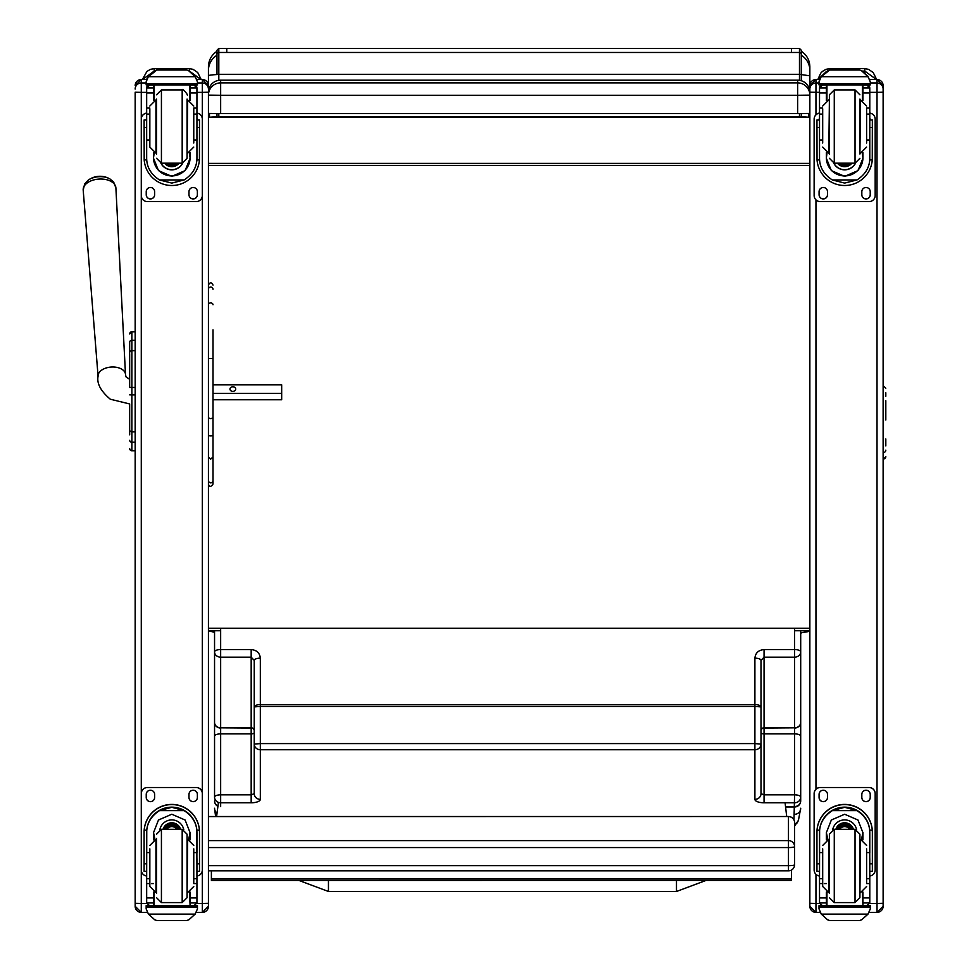 <?xml version="1.0" encoding="UTF-8"?>
<svg xmlns="http://www.w3.org/2000/svg" width="969" height="969" viewBox="0 0 969 969"><rect width="100%" height="100%" fill="white"/><g stroke="black" fill="none" stroke-linecap="round" stroke-linejoin="round"><path stroke-width="1.45" d="M208.432 884.915L208.432 870.84L788.475 870.84A6.105 6.105 0 0 0 794.592 864.736A6.105 0.921 180 0 1 788.475 865.668L788.475 870.78M208.432 816.588L788.475 816.516L788.475 847.56A6.105 0.921 0 0 0 793.938 847.051A6.105 0.921 0 0 0 794.592 846.627A6.105 6.032 180 0 0 788.475 840.595L208.432 840.595M788.475 816.588A6.105 6.032 0 0 1 794.592 822.633A6.105 6.105 0 0 0 788.475 816.516L208.432 816.516M794.592 864.736L794.592 822.633M801.302 74.468L801.302 50.279L799.473 48.45L799.473 74.322L801.302 74.468L801.302 80.73L801.302 74.577L809.854 75.824L809.854 66.764C809.648 60.139 806.802 54.979 801.302 51.272M799.473 113.591L799.473 116.946L801.302 117.104L801.302 113.591L801.302 116.764L808.8 117.237L209.486 117.237L216.983 116.764L216.983 113.591L216.983 117.104L222.894 116.825M799.473 116.946L791.528 116.983L801.302 117.104M791.528 116.983L226.758 116.946M216.983 58.939L216.983 55.233A18.314 17.927 180 0 0 208.432 70.398L208.432 75.812A18.314 1.49 -0 0 1 216.983 74.552M216.983 54.264L216.983 74.468L218.812 74.322L218.812 52.471A1.829 1.793 180 0 0 216.983 54.264L216.983 50.279L218.812 48.45L218.812 52.471L226.758 52.471L226.758 48.45L218.812 48.45M226.758 116.983L216.983 117.104M800.697 632.648L801.302 632.987M208.432 628.263L809.854 628.263L809.854 630.746C809.83 631.376 806.971 631.994 801.302 632.624M214.549 787.797L214.549 632.345L208.432 630.746L220.653 630.746M809.854 73.789L809.854 89.209M808.8 117.237L808.8 113.494M815.959 114.778L815.959 79.531A6.105 6.105 180 0 0 809.854 85.635L809.854 75.824M209.486 113.494L209.486 117.237M216.983 51.272C211.484 54.979 208.638 60.139 208.432 66.764L208.432 70.398M208.432 89.209L208.432 75.812M809.854 163.386L208.432 163.386M809.854 165.42L208.432 165.42M218.437 802.393L216.596 816.516M786.707 816.516L785.084 802.78M211.387 878.907L211.387 880.421L791.431 880.385L791.431 878.883L211.387 878.907L211.387 870.84M791.431 870.089L791.431 878.883M129.676 347.629L129.676 348.465M129.676 353.649L129.676 387.443L129.676 353.649M129.676 418.293L129.676 428.686M129.676 403.952L129.676 418.451L129.676 403.952L110.333 399.228C100.728 391.088 96.646 383.433 98.075 376.251A13.736 8.261 176.2 0 1 111.241 367.045A13.736 8.261 176.2 0 1 125.498 374.458L125.97 376.808L129.676 379.339L129.676 364.162M129.676 434.827L129.676 428.928L129.676 434.827M129.676 342.178L129.676 352.51A2.192 1.865 180 0 1 131.869 350.645L131.869 340.289A2.192 1.865 180 0 0 129.676 342.142M129.676 430.054L129.676 428.928M129.676 448.502A2.192 2.192 -0 0 0 131.869 450.694L135.163 450.755L135.163 833.183M129.676 333.978A2.192 2.192 180 0 1 131.869 331.773L129.676 333.978A2.192 2.192 180 0 1 131.869 331.773L135.163 331.773L135.163 93.436M129.749 449.119L129.676 448.562A2.192 2.192 -0 0 0 131.869 450.755L131.203 450.658M208.432 113.434L220.653 113.591L220.653 95.277L797.644 95.277L797.644 82.898L220.653 82.898L220.653 95.277L208.432 95.119A12.209 12.209 0 0 1 220.653 82.898L220.653 80.173A12.209 12.209 180 0 0 208.432 92.382L208.432 906.281A6.105 6.105 0 0 1 202.327 912.386L202.327 903.471L208.432 903.314M797.644 80.173L797.644 82.898A12.209 12.209 0 0 1 809.854 95.119L809.854 92.382A12.209 12.209 180 0 0 797.644 80.173L220.653 80.173L797.644 80.173A12.209 12.209 0 0 1 809.854 92.382M220.653 113.591L797.644 113.591L797.644 95.277L809.854 95.119L809.854 93.436M797.644 113.591L809.854 113.434M109.969 178.962A14.85 8.927 176.2 0 0 87.888 180.416L84.654 183.989L83.189 190.069A16.388 9.847 -3.8 0 1 98.899 179.083A16.388 9.847 -3.8 0 1 115.892 187.913L113.652 182.087L109.969 178.962A19.84 19.84 0 0 0 87.888 180.416M213.01 393.341L281.676 393.341L281.676 384.802L213.01 384.814M235.697 389.078A2.859 2.289 180 0 1 229.968 389.078A2.859 2.289 180 0 1 235.697 389.078M208.432 484.076C209.34 487.128 210.867 487.128 213.01 484.076L213.01 399.773L281.676 399.773L281.676 393.341M135.163 92.649L135.163 906.281A6.105 6.105 0 0 0 141.28 912.386L141.28 903.471L135.163 903.314M135.163 85.635L135.163 85.647A6.105 6.105 180 0 1 141.28 79.543L135.163 85.635M142.528 79.531L154.168 71.1L154.216 68.654L150.522 69.32L146.925 71.44L142.358 79.531M189.44 71.1L201.019 79.531M883.122 92.879L883.122 85.708M870.295 82.971L877.018 82.971L877.018 79.531L883.122 85.635L883.122 906.281A6.105 6.105 0 0 1 877.018 912.374L877.018 903.471L883.122 903.314M883.122 884.915L883.122 830.821M809.854 903.314L809.854 906.281A6.105 6.105 0 0 0 815.959 912.374L815.959 903.471L809.854 903.314L809.854 89.075A6.105 6.105 180 0 1 815.959 82.971L819.011 82.971M809.854 628.263L809.854 833.183M818.006 79.531L826.351 71.561M862.289 71.1L864.796 71.1L876.485 79.531M208.432 417.93L210.721 418.705L213.01 417.93L213.01 457.005L210.721 459.112L208.432 457.005M213.01 329.823L213.01 417.93M213.01 457.005L213.01 480.648A2.289 2.192 180 0 1 210.721 482.841A2.289 2.192 180 0 1 208.432 480.648A2.289 2.083 180 0 0 210.721 482.732A2.289 2.083 180 0 0 213.01 480.648L213.01 484.076M213.01 357.597L213.01 382.961M885.811 420.001L885.811 400.73M885.811 445.91L885.811 438.981M885.811 396.26L885.811 392.796M254.229 712.748L254.229 660.41L251.177 657.164L220.653 657.164L220.653 727.804A6.105 5.33 180 0 1 214.549 722.474A6.105 5.548 0 0 0 220.653 728.022L220.653 733.884A6.105 2.277 180 0 0 214.549 736.161L214.549 651.846A6.105 5.33 0 0 0 220.653 657.164L220.653 649.569L251.177 649.569C256.724 650.09 259.777 652.949 260.334 658.145L260.334 704.633A6.105 2.277 180 0 0 254.229 706.91L254.229 660.41A6.105 2.277 -0 0 1 260.334 658.145M800.697 736.161A6.105 2.277 -0 0 0 794.592 733.884L764.056 733.884L764.056 802.78L794.592 802.78A6.105 5.669 0 0 0 800.697 797.112L800.697 722.474A6.105 5.548 180 0 1 794.592 728.022L794.592 794.846L764.056 794.846L761.004 793.696L761.004 660.41A6.105 2.277 180 0 0 754.899 658.145L754.899 704.633L260.334 704.633L260.334 706.425L754.899 706.425L754.899 743.598L260.334 743.598L260.334 749.74A6.105 5.669 0 0 1 254.229 744.071L254.229 706.91L260.334 706.425L260.334 743.598L254.229 744.071L254.229 793.696L251.177 794.846L251.177 733.884L220.653 733.884L220.653 794.846L251.177 794.846L251.177 802.78L220.653 802.78A6.105 5.669 180 0 1 214.549 797.112L214.549 736.161M254.229 713.027L254.229 730.469A3.052 2.665 180 0 0 251.177 727.804L251.177 649.569M220.653 628.263L220.653 649.569A6.105 2.277 -0 0 0 214.549 651.846L214.549 630.746M214.549 787.543L214.549 797.112A6.105 2.277 180 0 1 220.653 794.846L220.653 806.547M254.229 793.696A6.105 5.669 0 0 0 260.334 799.364L260.334 749.74L754.899 749.74L754.899 743.598L761.004 744.071A6.105 5.669 180 0 1 754.899 749.74L754.899 799.364A9.157 3.416 180 0 0 764.056 802.78M761.004 660.41L764.056 657.164L764.056 649.569C758.509 650.09 755.457 652.949 754.899 658.145M761.004 732.746A3.052 1.139 -0 0 0 764.056 733.884L764.056 657.164L794.592 657.164L794.592 727.804A6.105 5.33 0 0 0 800.697 722.474L800.697 651.846A6.105 5.33 180 0 1 794.592 657.164L794.592 649.569L764.056 649.569M761.004 703.869L761.004 713.027M785.58 806.983L794.592 806.983A6.105 6.105 0 0 0 800.697 800.879L800.697 797.112A6.105 2.277 -0 0 0 794.592 794.846L793.974 819.968M794.592 628.263L794.592 649.569A6.105 2.277 180 0 1 800.697 651.846L800.697 630.746M193.764 139.972L196.937 139.972L196.937 158.238C196.889 167.165 192.613 174.408 184.122 179.955L171.804 183.093L159.485 179.955L184.122 179.955M159.485 179.955C150.994 174.408 146.719 167.165 146.67 158.238L146.67 139.972L149.844 139.972M153.514 152.666L153.514 158.238L158.48 170.629L171.804 176.358L185.115 170.629L190.094 158.238L190.094 152.666M196.877 159.921L199.42 159.921L199.493 119.974L197.058 119.974L199.493 119.986M199.42 159.921A27.701 27.689 0 0 1 171.804 185.503A27.701 27.689 0 0 1 144.187 159.921L146.731 159.921M144.102 119.986L146.549 119.986L144.102 119.974L144.187 159.921M149.844 114.076L146.67 114.076L146.67 87.755L146.985 86.423L149.723 84.787M193.885 84.787L196.61 86.423L196.937 87.755L196.937 139.972M146.67 88.118A3.052 3.052 56.8 0 1 146.682 87.949L153.514 87.949L153.514 84.897M190.094 100.437L190.094 84.897M146.682 87.949L149.723 84.993L153.514 84.993M147.094 78.356L146.162 81.844L148.451 76.418L154.725 70.749L156.893 69.974L148.451 76.684L195.157 76.684L197.446 81.844L197.446 84.897L146.162 84.897L146.162 83.661L197.446 83.661M197.446 81.844L195.157 76.418L188.882 70.749L186.702 70.01L188.882 70.749M195.157 76.684L188.882 70.931M156.893 69.974L186.702 69.974L156.893 69.974M153.514 87.949L153.514 100.437M153.514 157.874L154.192 152.908M189.415 152.908L190.094 157.874M190.094 157.765A18.29 18.29 0 0 1 171.804 175.934A18.29 18.29 0 0 1 153.514 157.765M182.693 163.155A12.209 12.209 0 0 1 160.902 163.155M182.596 163.167A12.209 12.209 0 0 1 160.999 163.167M154.095 84.897L154.095 100.219M189.512 84.897L189.512 100.219M146.162 81.844L146.162 83.661M193.764 114.076L196.937 114.076M146.67 114.076L146.67 139.972M190.094 87.949L196.925 87.949A3.052 3.052 -56.8 0 1 196.937 88.118M196.925 87.949L193.885 84.897M147.094 78.598L148.451 76.684M196.937 113.143A6.105 6.105 0 0 1 202.327 119.199L202.327 195.496A6.105 6.105 0 0 1 196.222 201.6L147.385 201.6A6.105 6.105 0 0 1 141.28 195.496L141.28 119.199A6.105 6.105 0 0 1 146.67 113.143M154.628 191.68L154.628 194.733A4.203 4.191 0 0 1 150.437 198.936A4.203 4.191 0 0 1 146.234 194.733L146.234 191.68A4.203 4.191 0 0 1 150.437 187.489A4.203 4.191 0 0 1 154.628 191.68M197.373 191.68L197.373 194.733A4.203 4.191 0 0 1 193.17 198.936A4.203 4.191 0 0 1 188.979 194.733L188.979 191.68A4.203 4.191 0 0 1 193.17 187.489A4.203 4.191 0 0 1 197.373 191.68M146.234 119.974L146.234 119.962A4.203 4.191 0 0 1 146.67 118.097M197.373 119.962L197.373 119.974A4.203 4.191 0 0 0 196.937 118.097M146.67 92.37L141.28 92.37L141.28 119.139A6.105 6.105 0 0 1 146.67 113.082M196.937 113.082A6.105 6.105 0 0 1 202.327 119.139L202.327 119.199M154.628 194.672A4.203 4.191 0 0 1 150.437 198.863A4.203 4.191 0 0 1 146.234 194.672M197.373 194.672A4.203 4.191 0 0 1 193.17 198.863A4.203 4.191 0 0 1 188.979 194.672M169.999 163.192A5.766 5.766 180 0 0 173.608 163.192M169.502 163.192A5.766 5.766 180 0 0 174.105 163.192M168.461 163.192A6.238 6.238 180 0 0 175.147 163.192M167.71 163.192A6.674 6.674 180 0 0 175.886 163.192M166.983 163.192A7.146 7.146 180 0 0 176.624 163.192M187.065 158.286L187.065 99.08L187.065 158.286L182.184 163.192L182.184 89.923C182.172 87.174 189.452 96.888 187.065 94.805M156.542 154.023L156.542 99.08M149.844 108.952L149.844 147.07L155.948 153.175L155.948 99.928L149.844 106.033M193.764 143.024L193.764 108.952M146.67 119.223L146.67 133.879M196.937 119.223L196.937 133.879M149.844 852.587L146.67 852.587L146.67 832.698C146.719 823.505 150.994 816.152 159.485 810.617L171.804 807.298L184.122 810.617L159.485 810.617M184.122 810.617C192.613 816.152 196.889 823.505 196.937 832.698L196.937 852.587L193.764 852.587M190.094 839.844L190.094 832.698L185.115 820.016L171.804 814.239L158.48 820.016L153.514 832.698L153.514 839.844M199.493 871.301L197.058 871.301L199.493 871.301L199.493 832.105A27.701 27.689 180 0 0 171.804 804.415A27.701 27.689 180 0 0 144.102 832.105L144.102 871.301L146.549 871.301L144.102 871.301M149.844 878.677L146.67 878.677L146.755 830.167L144.187 830.167L144.102 832.274M144.187 830.167A27.701 27.689 0 0 1 171.804 804.585A27.701 27.689 0 0 1 199.42 830.167L196.84 830.167L196.937 878.677L193.764 878.677M199.493 832.274L199.42 830.167M196.937 878.677L196.937 902.769A3.052 3.052 -50.9 0 1 196.925 902.938L193.885 905.749L190.094 905.749L193.885 905.749M196.925 902.938L190.094 902.938L190.094 905.749M148.451 914.106L154.725 919.775L156.893 920.55L186.714 920.55L188.882 919.775L195.157 914.106L148.451 914.106L146.162 908.91L146.162 905.627L148.826 905.627L146.162 905.627M156.893 920.55L186.702 920.55M146.755 830.167A25.133 25.121 0 0 1 171.804 807.153A25.133 25.121 0 0 1 196.84 830.167M190.094 902.938L190.094 892.061M190.094 832.516L188.652 839.408M154.955 839.408L153.514 832.516M190.094 832.395A18.29 18.29 0 0 1 188.58 839.396M155.028 839.396A18.29 18.29 0 0 1 153.514 832.395M159.861 829.573A12.209 12.209 0 0 1 183.747 829.573M154.095 892.279L154.095 905.676L190.094 905.627L189.512 892.279M197.446 905.627L194.781 905.627L197.446 905.627L197.446 908.91L195.157 914.106M146.67 878.677L146.67 902.769A3.052 3.052 50.9 0 0 146.682 902.938L149.65 905.749L153.514 905.749L149.723 905.749M153.514 905.749L153.514 892.061M146.67 876.012A6.105 6.105 0 0 1 141.28 869.956L141.28 793.599A6.105 6.105 0 0 1 147.385 787.494L196.222 787.494A6.105 6.105 0 0 1 202.327 793.599L202.327 869.956A6.105 6.105 0 0 1 196.937 876.012M141.28 793.659A6.105 6.105 0 0 1 147.385 787.555L196.222 787.555A6.105 6.105 0 0 1 202.327 793.659M188.979 797.475L188.979 794.423A4.203 4.191 0 0 1 193.17 790.232A4.203 4.191 0 0 1 197.373 794.423L197.373 797.475A4.203 4.191 0 0 1 193.17 801.666A4.203 4.191 0 0 1 188.979 797.475M146.234 797.475L146.234 794.423A4.203 4.191 0 0 1 150.437 790.232A4.203 4.191 0 0 1 154.628 794.423L154.628 797.475A4.203 4.191 0 0 1 150.437 801.666A4.203 4.191 0 0 1 146.234 797.475M197.373 797.414A4.203 4.191 0 0 1 193.17 801.605A4.203 4.191 0 0 1 188.979 797.414M154.628 797.414A4.203 4.191 0 0 1 150.437 801.605A4.203 4.191 0 0 1 146.234 797.414M176.697 829.319A5.766 5.766 180 0 0 166.91 829.319M177.254 829.319A6.238 6.238 180 0 0 166.353 829.319M177.739 829.319A6.674 6.674 180 0 0 165.869 829.319M178.272 829.319A7.146 7.146 180 0 0 165.336 829.319M156.542 838.488L156.542 893.43M187.065 838.488L187.065 893.43M182.184 902.587L182.184 829.331L187.065 834.2L187.065 897.706L182.184 902.587L161.423 902.587L156.542 897.706M193.764 882.989L193.764 848.868M149.844 848.868L149.844 886.465L155.948 892.57L155.948 839.336L149.844 845.44M196.937 858.631L196.937 873.275M146.67 873.275L146.67 858.631M866.613 139.972L869.787 139.972L869.787 158.238C869.738 167.165 865.462 174.408 856.971 179.955L844.653 183.093L832.335 179.955L856.971 179.955M832.335 179.955C823.844 174.408 819.568 167.165 819.52 158.238L819.52 139.972L822.693 139.972M826.363 152.666L826.363 158.238L831.341 170.629L844.653 176.358L857.977 170.629L862.943 158.238L862.943 152.666M869.726 159.921L872.27 159.921L872.354 119.974L869.908 119.974L872.354 119.986M872.27 159.921A27.701 27.689 0 0 1 844.653 185.503A27.701 27.689 0 0 1 817.037 159.921L819.58 159.921M816.952 119.986L819.399 119.986L816.952 119.974L817.037 159.921M822.693 114.076L819.52 114.076L819.52 87.755L819.835 86.423L822.572 84.787M866.734 84.787L869.472 86.423L869.787 87.755L869.787 139.972M819.52 88.118A3.052 3.052 56.8 0 1 819.532 87.949L826.363 87.949L826.363 84.897M862.943 100.437L862.943 84.897M819.532 87.949L822.572 84.993L826.363 84.993M819.944 78.356L819.011 81.844L821.3 76.418L827.574 70.749L829.743 69.974L821.3 76.684L868.006 76.684L870.295 81.844L870.295 84.897L819.011 84.897L819.011 83.661L870.295 83.661M870.295 81.844L868.006 76.418L861.732 70.749L859.564 70.01L861.732 70.749M868.006 76.684L861.732 70.931M829.743 69.974L859.564 69.974L829.743 69.974M826.363 87.949L826.363 100.437M826.363 157.874L827.041 152.908M862.265 152.908L862.943 157.874M862.943 157.765A18.29 18.29 0 0 1 844.653 175.934A18.29 18.29 0 0 1 826.363 157.765M855.542 163.155A12.209 12.209 0 0 1 833.764 163.155M855.457 163.167A12.209 12.209 0 0 1 833.849 163.167M826.945 84.897L826.945 100.219M862.362 84.897L862.362 100.219M819.011 81.844L819.011 83.661M866.613 114.076L869.787 114.076M819.52 114.076L819.52 139.972M862.943 87.949L869.774 87.949A3.052 3.052 -56.8 0 1 869.787 88.118M869.774 87.949L866.734 84.897M819.944 78.598L821.3 76.684M869.787 113.143A6.105 6.105 0 0 1 875.177 119.199L875.177 195.496A6.105 6.105 0 0 1 869.072 201.6L820.234 201.6A6.105 6.105 0 0 1 814.13 195.496L814.13 119.199A6.105 6.105 0 0 1 819.52 113.143M827.478 191.68L827.478 194.733A4.203 4.191 0 0 1 823.287 198.936A4.203 4.191 0 0 1 819.084 194.733L819.084 191.68A4.203 4.191 0 0 1 823.287 187.489A4.203 4.191 0 0 1 827.478 191.68M870.223 191.68L870.223 194.733A4.203 4.191 0 0 1 866.02 198.936A4.203 4.191 0 0 1 861.829 194.733L861.829 191.68A4.203 4.191 0 0 1 866.02 187.489A4.203 4.191 0 0 1 870.223 191.68M819.084 119.974L819.084 119.962A4.203 4.191 0 0 1 819.52 118.097M870.223 119.962L870.223 119.974A4.203 4.191 0 0 0 869.787 118.097M814.13 119.199L814.13 119.139A6.105 6.105 0 0 1 819.52 113.082M869.787 113.082A6.105 6.105 0 0 1 875.177 119.139L875.177 119.199M827.478 194.672A4.203 4.191 0 0 1 823.287 198.863A4.203 4.191 0 0 1 819.084 194.672M870.223 194.672A4.203 4.191 0 0 1 866.02 198.863A4.203 4.191 0 0 1 861.829 194.672M842.848 163.192A5.766 5.766 180 0 0 846.458 163.192M842.352 163.192A5.766 5.766 180 0 0 846.954 163.192M841.31 163.192A6.238 6.238 180 0 0 847.996 163.192M840.571 163.192A6.674 6.674 180 0 0 848.735 163.192M839.832 163.192A7.146 7.146 180 0 0 849.474 163.192M859.915 154.023L859.915 99.08M829.391 154.023L829.391 94.805L829.391 154.023M822.693 108.952L822.693 143.024M866.613 143.024L866.613 108.952M819.52 119.223L819.52 133.879M869.787 119.223L869.787 133.879M822.693 852.587L819.52 852.587L819.52 832.698C819.568 823.505 823.844 816.152 832.335 810.617L844.653 807.298L856.971 810.617L832.335 810.617M856.971 810.617C865.462 816.152 869.738 823.505 869.787 832.698L869.787 852.587L866.613 852.587M862.943 839.844L862.943 832.698L857.977 820.016L844.653 814.239L831.341 820.016L826.363 832.698L826.363 839.844M872.354 871.301L869.908 871.301L872.354 871.301L872.354 832.105A27.701 27.689 180 0 0 844.653 804.415A27.701 27.689 180 0 0 816.952 832.105L816.952 871.301L819.399 871.301L816.952 871.301M822.693 878.677L819.52 878.677L819.617 830.167L817.037 830.167L816.952 832.274M817.037 830.167A27.701 27.689 0 0 1 844.653 804.585A27.701 27.689 0 0 1 872.27 830.167L869.69 830.167L869.787 878.677L866.613 878.677M872.354 832.274L872.27 830.167M869.787 878.677L869.787 902.769A3.052 3.052 -50.9 0 1 869.774 902.938L866.734 905.749L862.943 905.749L866.734 905.749M869.774 902.938L862.943 902.938L862.943 905.749M821.3 914.106L827.574 919.775L829.743 920.55L859.564 920.55L861.732 919.775L868.006 914.106L821.3 914.106L819.011 908.91L819.011 905.627L821.676 905.627L819.011 905.627M829.743 920.55L859.564 920.55M819.617 830.167A25.133 25.121 0 0 1 844.653 807.153A25.133 25.121 0 0 1 869.69 830.167M862.943 902.938L862.943 892.061M862.943 832.516L861.502 839.408M827.805 839.408L826.363 832.516M862.943 832.395A18.29 18.29 0 0 1 861.429 839.396M827.877 839.396A18.29 18.29 0 0 1 826.363 832.395M832.71 829.573A12.209 12.209 0 0 1 856.596 829.573M826.945 892.279L826.945 905.676L862.943 905.627L862.362 892.279M870.295 905.627L867.63 905.627L870.295 905.627L870.295 908.91L868.006 914.106M819.52 878.677L819.52 902.769A3.052 3.052 50.9 0 0 819.532 902.938L822.499 905.749L826.363 905.749L822.572 905.749M826.363 905.749L826.363 892.061M819.52 876.012A6.105 6.105 0 0 1 814.13 869.956L814.13 793.599A6.105 6.105 0 0 1 820.234 787.494L869.072 787.494A6.105 6.105 0 0 1 875.177 793.599L875.177 869.956A6.105 6.105 0 0 1 869.787 876.012M814.13 793.659A6.105 6.105 0 0 1 820.234 787.555L869.072 787.555A6.105 6.105 0 0 1 875.177 793.659M861.829 797.475L861.829 794.423A4.203 4.191 0 0 1 866.02 790.232A4.203 4.191 0 0 1 870.223 794.423L870.223 797.475A4.203 4.191 0 0 1 866.02 801.666A4.203 4.191 0 0 1 861.829 797.475M819.084 797.475L819.084 794.423A4.203 4.191 0 0 1 823.287 790.232A4.203 4.191 0 0 1 827.478 794.423L827.478 797.475A4.203 4.191 0 0 1 823.287 801.666A4.203 4.191 0 0 1 819.084 797.475M870.223 797.414A4.203 4.191 0 0 1 866.02 801.605A4.203 4.191 0 0 1 861.829 797.414M827.478 797.414A4.203 4.191 0 0 1 823.287 801.605A4.203 4.191 0 0 1 819.084 797.414M849.547 829.319A5.766 5.766 180 0 0 839.76 829.319M850.104 829.319A6.238 6.238 180 0 0 839.202 829.319M850.588 829.319A6.674 6.674 180 0 0 838.718 829.319M851.121 829.319A7.146 7.146 180 0 0 838.185 829.319M829.391 834.212L829.391 893.43L829.391 834.212L834.273 829.319L834.273 902.587L829.391 897.706M855.033 902.587L855.033 829.331L859.915 834.2L859.915 897.706L855.033 902.587L834.273 902.587M866.613 882.989L866.613 848.868M822.693 848.868L822.693 886.465L828.798 892.57L828.798 839.336L822.693 845.44M869.787 858.631L869.787 873.275M819.52 873.275L819.52 858.631M328.455 889.566L328.455 880.409L328.455 889.566M706.11 880.397L676.483 891.492L328.455 891.48L328.455 880.409M208.432 847.56L788.475 847.56L788.475 865.668L208.432 865.668M801.302 54.264A1.829 1.793 180 0 0 799.473 52.471L226.758 52.471M218.812 80.306L218.812 74.322L799.473 74.322L799.473 80.306M218.812 116.946L218.812 113.591M799.473 48.45L791.528 48.45L791.528 52.471M809.854 630.746L794.592 630.746M801.302 55.233A18.314 17.927 -0 0 1 809.854 70.398M129.676 394.855L135.163 394.892M135.163 450.694L131.869 450.694L131.869 387.443L129.676 387.443M135.163 387.443L131.869 387.443L131.869 350.645L135.163 350.645M129.676 429.933A2.192 1.865 0 0 0 131.869 431.799L135.163 431.799M129.676 440.326A2.192 1.865 -0 0 0 131.869 442.191L135.163 442.191M129.676 448.562L129.676 448.562A2.192 2.192 -0 0 0 131.869 450.755L135.163 450.755M135.163 340.289L131.869 340.289L131.869 331.773L135.163 331.773M131.869 340.313L131.869 350.063M146.755 903.471L141.28 903.471L141.28 195.496M135.163 89.075A6.105 6.105 180 0 1 141.28 82.971L141.28 92.37L135.163 92.212M146.162 82.971L141.28 82.971L141.28 79.543L146.525 79.543L141.28 79.531M202.327 79.543L197.082 79.543L202.327 79.531L208.432 85.635A6.105 6.105 180 0 0 202.327 79.543L202.327 82.971L197.446 82.971M196.852 903.471L202.327 903.471L202.327 92.37L196.937 92.37M208.432 92.212L202.327 92.37L202.327 82.971A6.105 6.105 180 0 1 208.432 89.075M141.28 912.386L147.227 912.386L141.28 912.386L135.163 906.281M196.368 912.386L202.327 912.386L196.368 912.386M189.33 71.028L189.33 68.654L154.216 68.654M819.604 903.471L815.959 903.471L815.959 874.317M815.959 789.238L815.959 199.856M819.52 92.358L809.854 92.2M815.959 79.531L819.374 79.531L815.959 79.531L809.854 85.635M877.018 79.531L869.932 79.531L877.018 79.531A6.105 6.105 180 0 1 883.122 85.635M869.702 903.471L877.018 903.471L877.018 92.358L869.787 92.358M883.122 92.2L877.018 92.358L877.018 82.971A6.105 6.105 180 0 1 883.122 89.075M815.959 912.374L820.077 912.374L815.959 912.386L809.854 906.281M869.229 912.374L877.018 912.374L869.217 912.386M829.694 69.974L829.694 68.654L826 69.32L822.402 71.44L820.695 73.232L817.836 79.531M864.796 73.002L864.796 68.654L829.694 68.654M213.01 435.069A2.289 0.86 0 0 1 210.721 435.929A2.289 0.86 0 0 1 208.432 435.069M213.01 289.259A2.289 2.18 180 0 0 210.721 287.078A2.289 2.18 180 0 0 208.432 289.259M213.01 304.775A2.289 1.853 180 0 0 208.432 304.775M213.01 358.554L208.432 358.554M885.811 456.593A2.447 2.41 180 0 1 883.365 459.003L885.811 456.956M885.811 450.137A2.447 2.41 180 0 1 883.365 452.547L883.122 459.003M885.811 388.218L883.365 385.771L883.122 452.547M260.334 799.364A9.157 3.416 -0 0 1 251.177 802.78M254.229 732.746A3.052 1.139 180 0 1 251.177 733.884L251.177 727.804L220.653 727.804L251.177 728.022A3.052 2.774 180 0 1 254.229 730.796M217.916 806.341A6.105 6.105 0 0 1 214.549 800.879A6.105 5.669 0 0 0 217.964 805.966M215.602 816.516L214.549 808.243A6.105 6.056 0 0 0 217.044 813.124M800.697 800.879A6.105 5.669 180 0 1 794.592 806.547L785.532 806.547M754.899 704.633L754.899 706.425L761.004 706.91A6.105 2.277 -0 0 0 754.899 704.633M761.004 793.696A6.105 5.669 180 0 1 754.899 799.364M761.004 730.469A3.052 2.665 0 0 1 764.056 727.804L794.592 727.804L764.056 728.022A3.052 2.774 0 0 0 761.004 730.796M797.56 822.196A6.105 6.068 -148.3 0 1 794.592 824.825M798.504 820.162A6.105 6.044 -159.5 0 1 794.592 823.941M794.592 826.024L798.444 820.295L800.697 808.243A6.105 6.056 180 0 1 794.592 814.299M190.094 84.993L193.885 84.993M156.893 70.01L186.702 70.01M197.058 127.508L199.493 127.508M144.102 127.508L146.549 127.508M146.162 84.897L197.446 84.897M193.764 108.056L196.937 108.056M146.67 108.056L149.844 108.056M146.67 92.963L153.514 92.963M190.094 92.963L196.937 92.963M166.862 163.192A7.522 7.522 180 0 0 169.708 164.742M173.899 164.742A7.522 7.522 180 0 0 176.746 163.192M165.069 163.192A8.806 8.806 180 0 0 178.538 163.192M164.597 163.192A9.169 9.169 180 0 0 179.011 163.192L170.762 166.62L164.597 163.192M161.423 163.18L161.423 89.923L156.542 94.805M182.184 163.18L161.423 163.192L156.542 158.298M187.065 153.175L187.659 99.928L193.764 106.033M146.549 863.839L144.102 863.839M199.493 863.839L197.058 863.839M197.446 905.845L146.162 905.845M153.514 883.571L151.455 883.571M149.844 883.571L146.67 883.571M196.937 883.571L193.764 883.571M196.937 897.924L190.094 897.924M153.514 897.924L146.67 897.924M153.514 902.938L146.682 902.938M197.446 907.117L146.162 907.117M178.441 829.319A7.146 7.146 180 0 0 165.166 829.319M178.841 829.319A7.522 7.522 180 0 0 164.766 829.319M180.198 829.319A8.806 8.806 180 0 0 163.41 829.319M180.585 829.319A9.169 9.169 180 0 0 163.022 829.319M182.184 829.319L161.423 829.319L161.423 902.587M187.065 892.57L187.659 839.336L193.764 845.44M862.943 84.993L866.734 84.993M829.743 70.01L859.564 70.01M869.908 127.508L872.354 127.508M816.952 127.508L819.399 127.508M819.011 84.897L870.295 84.897M866.613 108.056L869.787 108.056M819.52 108.056L822.693 108.056M819.52 92.963L826.363 92.963M862.943 92.963L869.787 92.963M839.711 163.192A7.522 7.522 180 0 0 842.558 164.742M846.749 164.742A7.522 7.522 180 0 0 849.595 163.192M837.919 163.192A8.806 8.806 180 0 0 851.388 163.192M837.446 163.192A9.169 9.169 180 0 0 851.86 163.192L843.611 166.62L837.446 163.192M834.273 163.18L834.273 89.923L829.391 94.805M855.033 163.18L855.033 89.923L859.915 94.805M829.391 99.928L828.798 153.175L822.693 147.07M859.915 153.175L860.508 99.928L866.613 106.033M819.399 863.839L816.952 863.839M872.354 863.839L869.908 863.839M870.295 905.845L819.011 905.845M826.363 883.571L824.304 883.571M822.693 883.571L819.52 883.571M869.787 883.571L866.613 883.571M869.787 897.924L862.943 897.924M826.363 897.924L819.52 897.924M826.363 902.938L819.532 902.938M870.295 907.117L819.011 907.117M851.291 829.319A7.146 7.146 180 0 0 838.015 829.319M851.69 829.319A7.522 7.522 180 0 0 837.616 829.319M853.047 829.319A8.806 8.806 180 0 0 836.259 829.319M853.435 829.319A9.169 9.169 180 0 0 835.872 829.319M834.273 829.319L855.033 829.319M859.915 892.57L860.508 839.336L866.613 845.44M676.483 891.492L676.483 880.397M226.758 48.45L791.528 48.45M130.839 450.5L129.991 449.689M220.653 80.173A12.209 12.209 0 0 0 208.432 92.382M125.498 374.458L115.892 187.913M98.075 376.251L83.189 190.069M202.327 912.386L208.432 906.281M201.189 79.531L197.737 72.542L193.049 69.332L189.33 68.654M877.018 912.386L883.122 906.281M876.666 79.531L873.214 72.542L868.527 69.332L864.796 68.654M213.01 285.056C211.484 282.1 209.958 282.1 208.432 285.056M161.423 89.923L182.184 89.923M187.659 153.175L193.764 147.07M161.423 829.319L156.542 834.2M187.659 892.57L193.764 886.465M859.915 158.298L855.033 163.192L834.273 163.192L829.391 158.298M834.273 89.923L855.033 89.923M828.798 99.928L822.693 106.033M860.508 153.175L866.613 147.07M860.508 892.57L866.613 886.465M328.455 891.48L298.852 880.409"/></g></svg>
